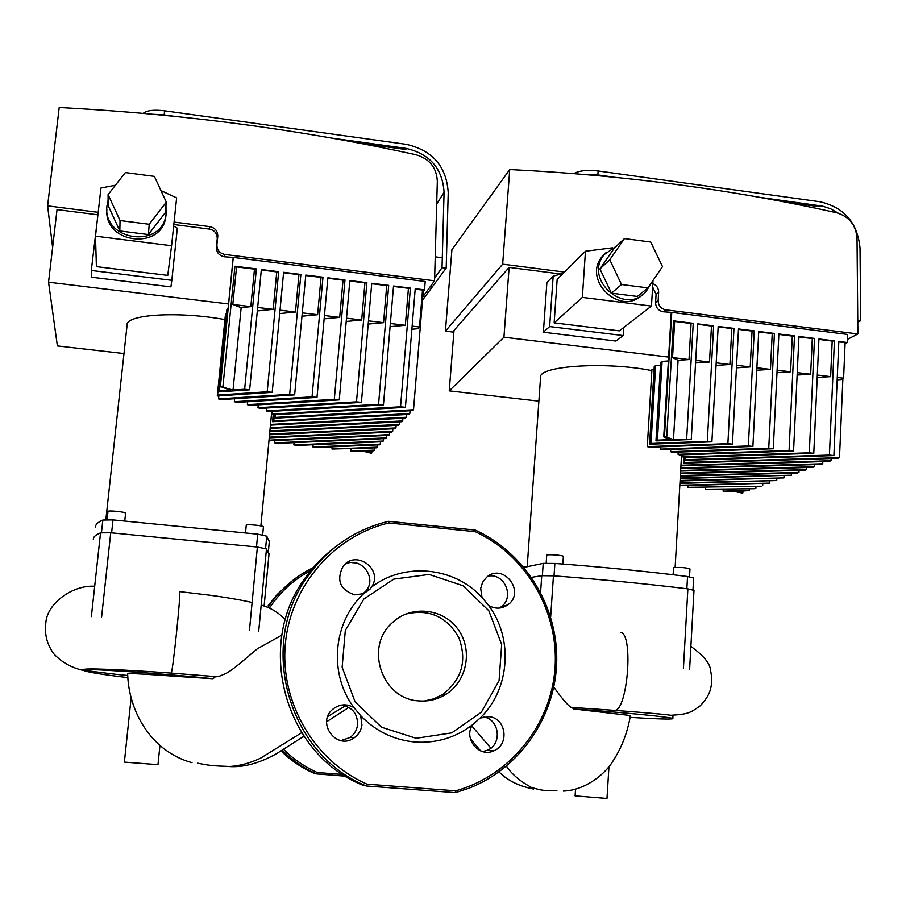 <?xml version="1.0" encoding="UTF-8"?>
<svg xmlns="http://www.w3.org/2000/svg" width="906" height="906" viewBox="0 0 906 906"><rect width="100%" height="100%" fill="white"/><g stroke="black" fill="none" stroke-linecap="round" stroke-linejoin="round"><path stroke-width="1.36" d="M782.58 201.608L819.069 206.659M663.169 311.766L665.774 309.829C660.882 308.708 658.334 305.639 658.141 300.588L655.582 302.57C655.774 307.587 658.3 310.656 663.169 311.766L671.765 312.389L664.46 436.499L673.475 439.523L691.255 439.512L655.967 440.905L657.416 440.157L670.44 439.637L663.724 436.885L664.46 436.499M665.774 309.829L857.88 333.952L857.019 238.131C855.898 225.016 849.115 216.557 836.668 212.763C731.844 189.422 622.864 175.017 509.738 169.547L502.66 264.156L445.424 331.143L453.872 332.162M564.483 272.072L502.66 264.156M652.614 286.942L656.08 294.405L658.639 292.389C658.617 288.221 656.669 285.299 652.818 283.601M658.639 292.389L658.141 300.588M857.88 333.952L847.484 339.365M445.424 331.143L451.913 249.705L509.738 169.547M654.075 369.421L651.935 369.569L647.28 446.647L650.531 447.19L732.433 444.155L738.492 328.946L754.245 330.905L748.356 445.945L752.897 446.454L662.977 449.693L660.485 449.127L748.356 445.945M660.621 446.817L660.485 449.127M684.472 457.564L684.189 462.479L683.418 463.102L683.736 457.587M670.734 449.41L670.599 451.698L672.478 452.275L773.282 448.753L778.877 333.974L794.494 335.922L789.069 450.531L793.565 451.041L679.364 454.903L678.05 454.314L789.069 450.531M685.174 459.704L685.264 460.316L833.894 455.571L829.432 455.072L685.174 459.704L685.298 457.53M678.175 452.071L678.05 454.314M683.079 454.778L682.954 456.986L683.69 457.587L813.781 453.306L818.933 338.957L834.415 340.894L829.432 455.072M817.201 377.44L830.632 376.647L832.195 341.052L834.415 340.894M671.765 312.389L847.699 334.45L847.348 342.502L838.831 341.437L833.894 455.571M684.189 462.479L839.5 457.643L837.597 458.334L683.418 463.102M842.886 378.549L839.5 457.643M837.178 379.818L840.609 379.625L843.599 378.221L837.28 377.451M680.972 465.265L831.017 460.735L829.16 461.414L680.938 465.854M831.108 458.538L831.017 460.735M680.814 467.904L822.727 463.77L820.904 464.427L680.78 468.493M797.133 375.05L810.655 374.235L797.246 372.615M776.997 372.649L790.587 371.811L777.11 370.192M756.77 370.237L770.451 369.388L756.895 367.745M736.453 367.813L750.213 366.941L736.589 365.299M716.057 365.39L729.908 364.484L716.193 362.83M729.908 364.484L731.81 328.55L733.985 328.38L718.175 326.42L711.89 441.845L649.579 444.212L654.245 366.534L655.661 365.605L660.474 365.288M695.57 362.955L709.5 362.026L695.717 360.362M655.967 440.905L660.655 362.321L662.093 361.381L668.198 360.962M663.724 436.885L668.628 357.089L503.94 337.202L449.24 390.871L538.877 401.154M830.632 376.647L817.303 375.039M680.519 473.068L806.702 469.614L804.97 470.248L680.485 473.623M806.793 467.541L806.702 469.614M680.666 470.508L814.619 466.726L812.841 467.371L680.633 471.075M814.721 464.608L814.619 466.726M822.818 461.607L822.727 463.77M680.383 475.571L798.956 472.434L797.257 473.057L680.349 476.126M799.047 470.407L798.956 472.434M682.954 456.986L809.296 452.807L813.781 453.306M810.655 374.235L812.286 338.572L814.494 338.414L809.296 452.807M680.236 478.04L791.38 475.197L680.202 478.583M791.47 473.204L791.38 475.197M814.494 338.414L798.945 336.477L793.565 451.041M790.587 371.811L792.297 336.081L794.494 335.922M680.1 480.474L783.973 477.904L680.066 481.007M784.064 475.956L783.973 477.904M670.599 451.698L768.752 448.244L773.282 448.753M770.451 369.388L772.218 333.578L774.415 333.419L768.752 448.244M679.964 482.864L776.725 480.554L679.93 483.385M776.816 478.64L776.725 480.554M774.415 333.419L758.73 331.471L752.897 446.454M750.213 366.941L752.059 331.075L754.245 330.905M679.828 485.208L769.624 483.136L679.794 485.718M769.715 481.256L769.624 483.136M647.28 446.647L727.88 443.646L732.433 444.155M733.985 328.38L727.88 443.646M761.153 486.228L687.88 487.337L761.153 486.228M687.982 485.537L687.88 487.337M762.773 483.827L762.682 485.673M649.579 444.212L650.984 443.487L707.314 441.324L711.89 441.845M655.661 365.605L650.984 443.487M709.5 362.026L711.482 326.024L713.645 325.854L707.314 441.324M754.381 488.708L705.525 489.229L754.381 488.708M705.627 487.451L705.525 489.229M755.966 486.341L755.876 488.153M666.771 436.76L673.566 320.86L674.653 321.437L672.535 357.564L678.073 360.294L689.013 359.546L691.074 323.487L693.226 323.306L686.657 439.002M678.073 360.294L673.475 439.523M662.093 361.381L657.416 440.157M713.645 325.854L697.767 323.872L691.255 439.512M736 491.358L723.101 491.131L749.217 490.588L738.673 491.312L742.852 492.909L742.127 493.17L736 491.358M723.192 489.365L723.101 491.131M749.307 488.81L749.217 490.588M742.931 491.222L742.852 492.909M668.628 357.089L671.244 312.774M656.08 294.405L655.582 302.57M503.94 337.202L509.115 267.395L560.633 273.986M691.074 323.487L674.653 321.437M689.013 359.546L672.535 357.564M711.482 326.024L697.745 324.314M731.81 328.55L718.152 326.851M752.059 331.075L738.469 329.388M772.218 333.578L758.707 331.902M792.297 336.081L778.866 334.405M812.286 338.572L798.933 336.907M832.195 341.052L818.911 339.399M509.115 267.395L454.008 330.407L449.24 390.871M838.82 341.868L845.117 342.661L843.599 378.221M673.566 320.86L693.226 323.306M847.348 342.502L845.072 343.68M585.185 174.507L597.869 174.937L598.13 170.962C587.179 169.75 579.093 170.622 573.86 173.578M598.13 170.962L819.998 201.766C844.256 207.395 857.597 222.831 860.02 248.063L860.7 320.69L857.755 320.475M838.163 213.148L830.677 208.799L822.58 206.138L758.379 197.146M614.075 177.18L597.869 174.937M860.7 320.69L857.778 322.253M662.467 266.624L647.937 287.893L621.527 284.518L609.761 259.773L624.449 238.572L650.746 242.049L662.467 266.624M621.527 284.518L611.448 293.17L637.371 296.455L647.937 287.893M611.448 293.17L599.919 268.912L609.761 259.773M599.919 268.912L614.359 248.097L624.449 238.572M642.241 294.892C620.293 316.794 581.867 279.875 602.286 256.421L605.684 252.91M651.052 283.329L646.25 291.29C625.525 316.636 582.898 279.308 604.325 254.495L616.307 246.251M653.011 280.475L651.459 306.081L582.354 297.383L585.457 251.234L612.479 247.814M582.354 297.383L554.144 322.853L619.33 330.86L651.459 306.081M554.144 322.853L557.167 279.342L585.457 251.234M549.636 326.556L553.17 276.126L546.884 282.479L543.374 332.219L615.955 341.052L623.215 335.56L549.636 326.556L543.374 332.219M623.724 327.462L623.215 335.56M553.17 276.126L563.113 273.442M689.591 669.738L693.985 590.361L687.869 588.877C646.465 583.815 601.663 579.455 553.453 575.82L541.743 575.695L531.562 577.337M304.212 736.635L302.366 737.224M313.997 773.282L316.602 773.917L313.997 773.282C301.687 767.858 290.701 760.394 281.03 750.927M342.728 774.449L317.372 772.535L316.579 773.905L345.435 776.17M354.008 707.643L360.667 715.672L361.936 725.038C361.154 730.361 358.595 734.596 354.269 737.744C336.772 751.051 315.673 722.512 333.046 709.024C339.784 703.951 346.772 703.498 354.008 707.643C328.323 673.826 333.057 621.731 363.714 593.634L354.597 594.834C340.09 589.738 336.205 580.304 342.966 566.51C355.469 548.889 383.94 569.398 371.539 587.043L369.976 589.172L363.714 593.634M340.882 740.61L350.01 737.507C354.269 734.415 356.783 730.247 357.553 725.015C357.723 713.486 352.219 706.861 341.03 705.151M472.524 724.777L480.191 718.016L489.138 716.691C505.956 717.971 509.784 744.505 493.985 750.712C479.331 758.22 463.079 738.583 472.524 724.777C455.582 737.654 436.466 743.407 415.175 742.037C393.906 740.066 375.73 731.278 360.667 715.672M482.638 751.584L487.383 750.247C502.524 744.302 499.5 719.002 483.464 716.94M488.504 605.321L482.003 597.462L480.69 588.39L482.592 582.264L486.556 577.326C503.192 562.15 526.205 591.98 507.79 604.857C501.539 609.07 495.106 609.228 488.504 605.321C513.509 638.266 510.044 689.16 480.191 718.016M499.115 608.119L501.041 606.873C515.027 597.394 504.608 572.66 488.119 576.137M362.581 594.064L365.401 591.539C378.164 578.56 360.95 555.582 345.005 564.291M475.072 530.055L475.639 530.225C524.801 552.977 557.666 605.876 556.68 660.927C555.684 715.955 520.395 768.197 468.946 788.22L455.763 792.557L455.661 790.802C510.622 775.774 551.346 724.234 555.061 667.597C558.866 610.938 525.933 555.027 475.22 531.675L475.639 530.225L474.993 530.055L388.799 521.346L388.867 522.955L475.22 531.675L475.072 530.055L388.787 521.346L388.187 521.369L388.867 522.955C334.314 535.718 290.679 585.65 285.345 643.883C279.852 702.059 314.122 761.063 367.077 784.177L366.058 785.876C287.213 754.03 257.451 643.69 307.961 576.091C328.334 547.824 355.061 529.58 388.13 521.38L388.787 521.346M371.539 587.043C404.45 561.799 454.314 566.828 482.003 597.462M388.187 521.369C355.095 529.568 328.346 547.813 307.961 576.091L304.937 578.356C255.175 644.936 284.461 753.554 362.094 784.913L366.081 785.887L362.083 784.913M416.114 738.288L381.528 727.224L355.073 701.81L342.14 667.212L345.311 630.485L363.816 599.059L393.759 579.127L429.116 574.438L462.966 585.718L488.798 610.689L501.675 644.528L499.059 680.723L481.312 712.263L451.743 732.875L416.114 738.288M405.628 614.098C429.014 608.639 446.749 616.488 458.832 637.643C467.236 660.587 461.901 679.511 442.819 694.392L433.895 698.798L424.201 701.029M419.082 700.904C382.072 699.534 364.155 647.099 392.185 622.841C410.486 605.129 442.162 607.96 457.371 628.413C472.977 648.549 467.689 680.497 446.262 694.087C437.949 699.353 428.889 701.618 419.082 700.904M689.534 576.782L689.976 568.945C686.08 567.609 680.689 567.167 673.815 567.632L673.011 574.721M526.499 566.68L523.192 566.42M562.853 564.042L563.373 556.431C563.894 555.253 546.386 554.008 546.714 555.253L546.171 563.17M651.867 370.611C606.148 361.335 538.504 365.854 540.565 377.202L527.213 566.499M692.977 589.783L693.634 578.039L687.541 576.51C646.703 571.369 602.49 567.02 554.88 563.441L543.215 563.373L523.996 567.383M131.166 697.563L124.371 762.116L157.972 764.664L159.932 745.525M575.548 789.194L575.106 795.887L606.986 798.458L608.968 766.51M192.027 762.705C150.136 751.142 128.527 710.145 127.655 673.758C128.063 673.101 147.644 674.245 177.463 676.431L213.046 678.707L215.549 676.589C217.157 676.975 219.648 676.329 223.012 674.63C230.871 672.445 246.704 657.326 257.383 648.787L262.004 646.148M215.549 676.589L171.166 673.079C123.25 669.647 80.77 667.575 82.74 669.987C78.244 667.824 159.241 673.181 213.046 678.707M127.882 677.609C99.785 674.245 84.734 671.697 82.74 669.987C85.549 670.542 113.375 674.291 127.735 675.457M553.793 687.133C564.132 701.403 570.282 708.175 572.241 707.45L573.351 708.922C623.113 712.343 675.23 717.518 672.807 718.685C671.063 719.421 656.816 718.99 630.078 717.382M573.351 708.922L630.417 715.525C627.484 732.75 621.539 748.118 612.592 761.652C605.91 772.897 586.148 790.315 563.385 791.074M672.818 718.651L672.977 715.729C671.323 714.913 651.754 713.124 614.268 710.349L572.241 707.45M614.268 710.349L614.302 710.349C627.258 712.161 633.792 635.808 621.04 632.286L621.006 632.275M357.224 142.786L405.899 149.513M442.275 257.746L435.231 256.84M224.348 256.772L224.903 254.473C219.592 253.284 216.919 250.067 216.908 244.824L216.387 247.157C216.398 252.378 219.048 255.583 224.348 256.772L233.272 257.417L220.373 386.511L233.035 390.022L244.631 389.24L249.648 389.807L218.606 391.902L218.912 390.984L230.362 390.203L220.373 386.511M224.903 254.473L434.563 280.803L437.326 181.245C436.601 167.61 429.512 158.788 416.024 154.756C302.174 129.773 183.239 114.02 59.207 107.497L47.622 205.866L52.616 247.406M173.816 224.529L209.286 229.071C214.586 230.26 217.236 233.465 217.247 238.674L217.78 236.285C217.768 231.064 215.096 227.848 209.784 226.636L174.077 222.072M98.199 212.344L47.622 205.866M217.78 236.285L216.908 244.824M434.563 280.803L422.762 296.908M218.844 395.865L218.539 398.912L222.332 399.523L294.643 394.869L305.798 275.062L322.978 277.202L312.038 396.828L316.998 397.383L237.463 402.366L234.348 401.72L312.038 396.828M274.337 414.744L273.748 420.905L272.547 421.709L273.204 414.812M234.643 398.731L234.348 401.72M275.062 417.417L275.22 418.164L412.672 410.599L413.51 409.75L275.062 417.417L275.322 414.688M247.655 401.732L247.361 404.676L249.92 405.344L339.252 399.886L349.852 280.554L366.885 282.672L356.488 401.834L361.403 402.389L260.022 408.413L257.972 407.723L356.488 401.834M272.128 414.087L273.068 414.812L405.412 407.338L400.543 406.794L272.128 414.087L272.4 411.301M258.255 404.835L257.972 407.723M266.545 408.028L266.273 410.86L267.802 411.573L383.453 404.869L393.532 285.99L410.418 288.097L400.543 406.794M390.09 326.658L405.344 325.299L408.436 288.301L410.418 288.097M233.272 257.417L425.208 281.483L424.518 289.852L415.231 288.686L405.412 407.338M422.377 291.766L423.181 291.687L413.51 409.75M411.879 329.24L418.176 328.685L419.489 326.998L412.139 326.115M273.748 420.905L409.818 413.566L409.014 414.393L272.547 421.709M410.044 410.746L409.818 413.566M270.509 424.416L406.216 417.281L405.435 418.096L270.441 425.152M368.198 324.065L383.555 322.661L368.482 320.849M346.217 321.46L361.675 320.022L346.511 318.187M324.144 318.844L339.693 317.372L324.439 315.526M301.958 316.217L317.621 314.699L302.276 312.853M279.694 313.578L295.447 312.026L280.011 310.158M295.447 312.026L298.946 274.665L300.871 274.45L283.612 272.298L272.196 392.343L217.281 395.967L225.368 315.231L226.398 314.054M257.315 310.939L273.182 309.331L257.655 307.462M218.606 391.902L226.783 310.203L227.1 309.071L228.018 308.98M220.226 386.975L228.55 303.952L48.55 282.208L57.384 345.922L123.986 353.555M405.344 325.299L390.361 323.487M269.897 430.916L399.274 424.472L398.527 425.242L269.829 431.618M399.489 421.834L399.274 424.472M270.203 427.7L402.706 420.916L401.936 421.72L270.135 428.413M402.932 418.232L402.706 420.916M406.443 414.529L406.216 417.281M269.592 434.065L395.922 427.938L395.186 428.697L269.524 434.755M396.137 425.367L395.922 427.938M266.273 410.86L378.561 404.314L383.453 404.869M383.555 322.661L386.726 285.594L388.697 285.39L378.561 404.314M269.297 437.145L392.649 431.324L391.936 432.06L269.241 437.825M392.864 428.81L392.649 431.324M388.697 285.39L371.743 283.272L361.403 402.389M361.675 320.022L364.925 282.887L366.885 282.672M269.014 440.169L389.444 434.631L388.753 435.356L268.957 440.826M389.659 432.173L389.444 434.631M247.361 404.676L334.314 399.331L339.252 399.886M339.693 317.372L343.023 280.158L344.982 279.943L334.314 399.331M385.639 438.583L278.946 443.317L274.677 442.864L386.318 437.87L385.639 438.583M274.892 440.554L274.677 442.864M386.522 435.458L386.318 437.87M344.982 279.943L327.87 277.814L316.998 397.383M317.621 314.699L321.041 277.417L322.978 277.202M382.592 441.732L298.097 445.378L293.85 444.925L383.261 441.041L382.592 441.732M294.054 442.649L293.85 444.925M383.465 438.674L383.261 441.041M218.539 398.912L289.671 394.303L294.643 394.869M300.871 274.45L289.671 394.303M379.614 444.812L317.179 447.439L312.944 446.975L380.271 444.133L379.614 444.812M313.148 444.733L312.944 446.975M380.463 441.822L380.271 444.133M217.281 395.967L217.576 395.073L267.202 391.777L272.196 392.343M225.673 314.122L217.576 395.073M273.182 309.331L276.76 271.913L278.674 271.687L267.202 391.777M376.703 447.824L331.97 449.025L377.338 447.156L376.703 447.824M332.162 446.805L331.97 449.025M377.53 444.903L377.338 447.156M222.899 386.794L234.926 266.239L236.557 266.908L232.819 304.461L241.166 307.632L250.815 306.636L254.484 269.139L256.375 268.912L244.631 389.24M241.166 307.632L233.035 390.022M227.1 309.071L218.912 390.984M278.674 271.687L261.347 269.524L249.648 389.807M363.249 451.199L350.916 451.063L374.472 450.123L373.85 450.78L365.65 451.097L371.437 453.272L363.249 451.199M351.109 448.866L350.916 451.063M374.665 447.904L374.472 450.123M371.924 450.848L371.743 452.955M228.55 303.952L233.159 257.87M217.247 238.674L216.387 247.157M48.55 282.208L57.033 209.603L97.916 214.824M254.484 269.139L236.557 266.908M250.815 306.636L232.819 304.461M276.76 271.913L261.302 269.988M298.946 274.665L283.578 272.751M321.041 277.417L305.752 275.515M343.023 280.158L327.836 278.267M364.925 282.887L349.818 280.996M386.726 285.594L371.709 283.725M408.436 288.301L393.498 286.443M415.197 289.139L422.524 290.056L419.489 326.998M234.926 266.239L256.375 268.912M424.518 289.852L423.181 291.687M154.348 114.337L164.167 114.903L164.609 110.792L406.216 144.326C432.513 150.339 446.522 166.455 448.221 192.65L446.194 268.051L432.524 286.579L430.429 286.432L432.524 286.579L422.49 300.18M164.609 110.792C153.907 109.547 146.772 110.396 143.227 113.329M446.194 268.051L442.026 267.746L444.076 192.31C442.536 168.471 429.795 153.827 405.877 148.358L330.883 137.984M173.442 116.195L164.167 114.903M434.642 277.882L442.026 267.746M166.308 202.163L149.218 224.269L120.045 220.543L108.086 194.597L125.356 172.548L154.394 176.387L166.308 202.163L165.141 212.876L148.403 234.575L149.218 224.269M148.403 234.575L119.83 230.951L120.045 220.543M119.83 230.951L108.131 205.526L108.086 194.597M166.013 215.22L165.798 216.772C161.857 250.566 104.167 243.873 106.863 209.682M165.968 205.266L166.047 214.575C161.925 249.343 102.446 241.03 106.931 206.07L108.108 200.203M160.962 190.588L176.636 197.893L171.574 245.73L95.504 236.16L100.951 188.018L115.436 185.22M95.504 236.16L96.398 266.636L167.746 275.39L171.574 245.73M91.302 270.464L91.574 277.213L170.906 286.874L171.823 280.316L91.302 270.464L97.576 217.87M173.658 226.047L177.327 228.187L171.823 280.316M268.98 554.223L266.466 548.968L257.383 547.031L110.747 532.773L100.543 532.853C95.515 534.891 93.114 537.122 93.341 539.534M262.661 534.936L263.431 526.816C263.873 525.616 246.613 523.985 246.262 525.197L245.526 532.694M125.583 513.238L125.583 513.204C125.968 511.935 107.463 510.112 107.984 511.482L107.089 519.67M224.926 319.58C178.018 311.041 125.345 314.405 127.089 325.095L105.855 519.682M269.286 541.765L266.749 536.182L257.712 534.178L113.001 519.919L102.842 520.055C97.791 522.23 95.368 524.597 95.572 527.145M819.817 205.651L818.548 206.579M687.869 588.877L683.407 668.707M550.655 616.952L553.453 575.82M541.743 575.695L540.588 592.286M283.567 749.33C293.419 759.205 304.699 766.929 317.372 772.535L317.066 774.03M291.709 581.233L277.281 594.393L268.051 605.865L270.045 604.393L267.927 607.507M313.25 567.632C295.82 576.114 281.415 588.368 270.045 604.393C281.415 588.368 295.82 576.114 313.238 567.643M282.151 750.225C292.174 760.304 303.657 768.197 316.579 773.905M351.913 562.592L356.251 563.011M310.905 570.44C293.952 579.376 280.113 591.946 269.388 608.141M366.658 786.023L455.163 792.625L455.661 790.802L367.077 784.177L366.647 786.023L366.058 785.876M362.072 784.89C284.45 753.52 255.164 644.959 304.937 578.356C313.17 566.612 322.932 556.454 334.223 547.881M687.541 576.51L686.861 588.764M554.03 575.854L554.88 563.441M543.215 563.373L542.366 575.627M171.166 673.079C172.582 674.121 180.951 594.042 179.682 591.607L210.622 595.31C230.826 597.994 248.493 601.516 252.095 602.547M197.61 763.158C209.875 765.661 213.272 765.887 229.852 766.487C240.079 765.774 250.283 763.022 260.475 758.22L301.641 732.716M327.779 716.465L345.345 705.876M556.896 790.474C547.145 790.564 544.37 791.493 531.369 787.405C520.248 781.357 511.924 774.302 506.409 766.216M490.859 748.152L471.833 726M209.784 226.636L209.286 229.071M405.877 148.358L405.322 149.433M444.076 192.31L436.692 204.054M258.686 631.505L266.466 548.968M257.383 547.031L249.478 630.1M101.608 616.941L110.747 532.773M100.543 532.853L91.37 616.624M257.712 534.178L256.5 546.93M265.583 548.538L266.749 536.182M111.608 532.841L113.001 519.919M102.842 520.055L101.461 532.649M602.286 256.421L604.325 254.495M354.269 737.744L350.01 737.507M493.985 750.712L487.383 750.247M507.79 604.857L501.041 606.873M369.976 589.172L365.401 591.539M475.639 530.225C524.812 552.932 557.711 605.82 556.737 660.882C555.763 715.91 520.44 768.209 468.946 788.22M446.262 694.087L442.819 694.392M675.129 567.439L681.561 454.835M285.492 619.149L284.461 619.013M83.239 670.417C71.449 667.699 61.744 662.286 54.122 654.177C47.055 644.812 44.303 634.2 45.878 622.343C47.406 603.283 72.548 584.857 94.7 586.25M281.891 635.095L257.383 648.787M348.878 707.393L326.624 721.754M303.929 736.227L276.364 753.792C259.093 763.362 243.204 767.608 228.731 766.533M470.339 738.628L480.599 750.87M499.025 771.923C507.507 780.496 518.991 786.193 533.464 789.001M285.265 619.953C279.342 612.988 271.313 608.017 261.177 605.049M670.961 715.264C689.206 714.211 690.666 712.41 700.236 705.785C705.808 699.93 709.228 694.358 710.519 689.07C712.025 683.362 712.014 677.054 710.497 670.168C710.145 663.52 703.6 655.616 690.882 646.42M165.798 216.772L166.047 214.575M264.11 606.035L269.059 553.453M124.768 520.814L125.583 513.204M260.871 525.876L271.755 411.347M268.391 551.278L269.365 540.95"/></g></svg>
